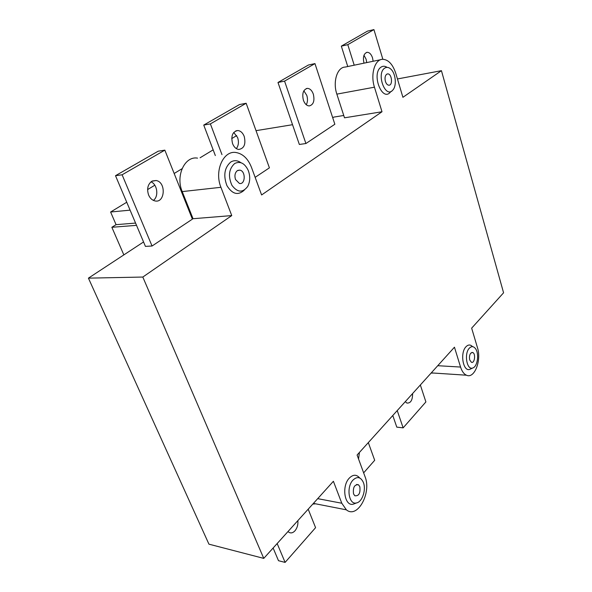 <?xml version="1.0" encoding="UTF-8"?>
<svg xmlns="http://www.w3.org/2000/svg" width="592" height="592" viewBox="0 0 592 592"><rect width="100%" height="100%" fill="white"/><g stroke="black" fill="none" stroke-linecap="round" stroke-linejoin="round"><path stroke-width="0.89" d="M158.212 151.197L164.842 150.146L192.393 219.144L152.055 246.013L145.425 246.376L115.507 175.698L158.212 151.197M152.055 246.013L122.107 174.788L115.507 175.698M164.842 150.146L122.107 174.788M148.607 195.012C146.675 189.003 147.719 184.43 151.752 181.293L156.118 180.516C166.537 182.114 164.998 203.855 154.66 200.843C152.003 200.096 149.991 198.15 148.607 195.012M150.982 181.825C157.383 184.319 158.945 196.544 153.38 200.385M368.32 442.594L374.692 460.287L363.643 472.875M359.425 452.443L358.552 459M263.758 558.389L142.813 277.049L231.753 215.584L220.934 187.301C214.082 170.829 223.524 149.983 236.245 152.558C243.016 153.876 248.092 158.819 251.482 167.381L261.605 194.96L382.003 111.755L374.447 87.187C370.259 74.466 374.825 59.222 382.639 59.289C388.374 59.585 392.748 64.254 395.759 73.29L402.908 97.31L441.44 70.677L503.577 292.796L471.654 328.153L477.463 347.674C481.71 360.439 474.407 379.176 466.474 375.21C463.906 374.048 461.938 371.325 460.561 367.055L454.456 347.201L357.094 455.026L365.02 476.612C371.813 492.81 357.464 519.177 346.372 509.83L341.791 503.237L333.392 481.274L263.758 558.389L208.939 544.166L88.423 278.144L143.56 241.958M441.44 70.677L397.447 78.958M382.003 111.755L344.507 117.815L336.848 94.128C332.608 81.874 337.24 67.096 345.173 67.074L380.634 59.703M343.752 115.477L333.762 117.112L332.726 117.793M292.544 124.705L256.025 130.662M236.696 135.575L231.716 138.595M213.157 149.85L200.089 157.775M182.055 168.705L174.166 173.486M154.808 185.222L147.6 189.588M126.747 202.235L110.608 212.017L116.069 224.664L111.858 227.284L123.839 254.9M187.412 204.617L186.621 204.699M130.092 210.145L110.608 212.017M305.909 143.523L299.352 144.463L277.988 82.48L284.567 81.119L305.909 143.523L334.85 124.253L314.959 63.596L284.567 81.119M221.97 154.616L210.382 123.891L203.744 125.075L239.538 104.54L246.161 103.267L269.412 167.839L255.137 177.348M191.475 214.807L190.691 214.874M142.813 277.049L88.423 278.144M231.753 215.584L193.036 218.714L182.218 191.593C175.365 175.809 184.815 155.748 197.55 158.138M135.568 223.08L116.069 224.664M136.53 225.345L111.858 227.284M386.717 74.222L387.701 73.904C391.867 73.534 393.103 85.433 388.877 85.211C387.39 85.085 386.236 83.835 385.429 81.452C384.63 78.092 385.052 75.68 386.717 74.222M384.852 68.036C386.776 66.903 388.759 67.244 390.787 69.057C395.671 73.275 396.929 85.559 392.947 89.91C385.577 99.456 375.772 73.371 384.852 68.036M391.364 91.227L390.535 91.923C382.121 102.838 370.858 73.09 381.27 67C383.12 65.89 385.059 66.015 387.079 67.37M237.362 170.637L239.804 170.133C245.946 170.933 245.495 185.007 239.375 183.424L235.512 179.509C234.365 175.595 234.98 172.642 237.362 170.637M234.698 163.496C240.211 160.906 244.725 163.214 248.24 170.415C250.364 176.187 250.194 181.522 247.73 186.413C242.72 192.992 237.451 192.629 231.916 185.311C227.935 176.157 228.86 168.883 234.698 163.496M244.289 190.128C238.095 195.745 232.308 194.243 226.928 185.644C223.154 175.491 224.442 167.617 230.784 162.016C234.121 160.062 237.503 160.291 240.929 162.696M352.921 480.149C357.205 476.138 360.683 476.886 363.34 482.376C366.381 489.525 362.341 501.92 356.554 502.919C348.91 505.346 345.987 487.29 352.921 480.149M353.55 493.913C352.795 487.46 354.438 484.419 358.493 484.781L359.825 486.676C360.572 493.136 358.915 496.17 354.845 495.763L353.55 493.913M355.089 503.489L353.409 504.132C344.655 506.922 341.295 486.298 349.243 478.173C353.054 474.355 356.525 474.288 359.662 477.959M315.647 503.814L312.791 504.088M433.98 373.071L431.102 373.064M470.781 353.143L472.682 352.499C475.983 353.535 474.643 363.814 471.402 362.274L469.767 360.032C469.13 357.294 469.471 354.993 470.781 353.143M469.301 348.222C471.454 346.031 473.504 346.157 475.45 348.592C479.328 353.439 477.648 366.411 472.927 367.913C466.992 370.895 463.802 353.816 469.301 348.222M470.559 369.023L470.107 369.23C463.307 372.657 459.644 353.15 465.956 346.786C468.213 344.463 470.411 344.418 472.557 346.668M354.216 65.194L347.793 44.666L341.325 46.139L367.521 31.11L373.929 29.6L382.861 59.281M341.325 46.139L347.763 66.541M363.976 55.271L366.122 59.237L366.722 62.597M373.929 29.6L347.793 44.666M363.999 63.159L363.984 63.122C362.696 57.098 363.747 53.495 367.136 52.303C369.475 52.362 371.273 54.22 372.538 57.89L373.13 61.265M273.127 548.014L278.492 560.698L285.1 562.4L277.167 543.537M308.195 509.179L315.58 527.664L285.1 562.4M297.85 520.634C298.213 524.608 297.243 528.012 294.934 530.854C292.751 533.111 290.628 533.503 288.563 532.023L288.03 531.512M392.785 415.503L396.788 427.128L403.137 427.861L397.232 410.574M420.342 384.978L425.892 401.924L403.137 427.861M412.609 393.547C412.58 400.236 410.656 403.396 406.83 403.034L405.291 401.642M277.988 82.48L308.425 65.016L314.959 63.596M303.851 90.805L306.789 95.379C307.87 98.945 307.699 102.068 306.286 104.747M303.4 100.226C301.89 93.521 303.222 89.57 307.389 88.371C309.986 88.526 311.962 90.45 313.331 94.143C314.826 100.899 313.449 104.836 309.209 105.938C306.693 105.731 304.762 103.829 303.4 100.226M203.744 125.075L215.333 155.57M246.161 103.267L210.382 123.891M232.56 143.604C230.784 135.953 232.545 131.587 237.851 130.529C240.655 130.869 242.779 132.845 244.23 136.456C245.983 144.204 244.156 148.54 238.724 149.465C236.038 149.051 233.981 147.097 232.56 143.604M233.744 132.445L237.607 137.514C239.005 141.917 238.583 145.617 236.334 148.614M374.447 87.187L336.848 94.128M220.934 187.301L182.218 191.593M341.791 503.237L317.697 498.649M460.561 367.055L437.747 365.701M152.285 181.004L156.118 180.516M387.116 74.022L387.701 73.904M237.829 170.385L239.804 170.133M356.554 502.919L353.409 504.132M356.591 484.456L358.493 484.781M346.372 509.83L313.427 503.385M466.474 375.21L431.257 372.893M471.78 352.462L472.682 352.499M472.927 367.913L470.107 369.23M366.433 52.459L367.136 52.303M306.249 88.593L307.389 88.371M235.853 130.854L237.851 130.529"/></g></svg>
